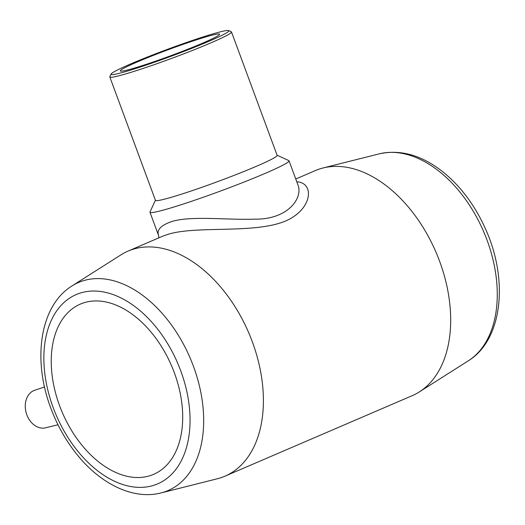 <?xml version="1.0" encoding="UTF-8"?>
<svg xmlns="http://www.w3.org/2000/svg" width="525" height="525" viewBox="0 0 525 525"><rect width="100%" height="100%" fill="white"/><g stroke="black" fill="none" stroke-linecap="round" stroke-linejoin="round"><path stroke-width="0.79" d="M214.226 33.515A62.81 3.878 -20.3 0 0 150.262 55.906A62.81 3.878 -20.3 0 0 111.07 74.078A62.81 3.878 -20.3 0 0 171.294 56.188A62.81 3.878 -20.3 0 0 228.657 30.581A62.81 3.878 -20.3 0 0 214.226 33.515M111.07 74.078L109.85 76.709A64.864 4.003 -20.3 0 0 109.823 76.985A64.864 4.003 -20.3 0 0 124.924 74.143A64.864 4.003 -20.3 0 0 192.76 50.321A64.864 4.003 -20.3 0 0 231.499 31.973A64.864 4.003 -20.3 0 0 231.295 31.789L228.657 30.581M231.499 31.973L277.134 155.347A64.864 4.003 159.7 0 1 238.396 173.69A64.864 4.003 159.7 0 1 170.566 197.512A64.864 4.003 159.7 0 1 155.459 200.353L109.823 76.985M132.635 68.591A52.92 3.268 159.7 0 1 120.31 70.914A52.92 3.268 159.7 0 1 168.814 49.488A52.92 3.268 159.7 0 1 219.581 34.191A52.92 3.268 159.7 0 1 187.976 49.16A52.92 3.268 159.7 0 1 132.635 68.591M277.088 155.229L288.803 160.591A74.137 4.574 159.7 0 1 289.032 160.808A74.137 4.574 159.7 0 1 244.762 181.768A74.137 4.574 159.7 0 1 167.239 208.996A74.137 4.574 159.7 0 1 149.973 212.244A74.137 4.574 159.7 0 1 150.012 211.929L155.413 200.242M158.78 237.891L158.622 235.607C156.45 229.93 160.867 225.238 171.872 221.524C191.225 215.545 226.104 220.139 254.835 219.155C288.297 219.653 303.772 197.479 297.682 184.183L297.629 184.045M59.614 405.779A92.669 59.417 66.7 0 1 80.364 304.1A92.669 59.417 66.7 0 1 171.55 365.767A92.669 59.417 66.7 0 1 153.562 474.37A92.669 59.417 66.7 0 1 59.614 405.779M295.765 179.005L315.387 170.573A122.528 78.56 66.7 0 1 323.052 167.98A122.528 78.56 66.7 0 1 435.947 252.112A122.528 78.56 66.7 0 1 419.324 391.919A122.528 78.56 66.7 0 1 412.164 395.699L224.877 476.214A122.528 78.56 66.7 0 1 217.212 478.8L160.978 492.942A113.262 72.614 66.7 0 0 190.05 357.814A113.262 72.614 66.7 0 0 71.991 285.941C39.749 305.852 32.366 359.645 50.794 408.076C57.166 425.197 65.835 440.593 76.794 454.276C100.347 483.853 133.061 500.128 160.978 492.942M296.802 181.801C316.194 182.805 312.001 213.393 279.51 223.204C247.583 233.1 194.801 225.967 168.177 234.281L162.704 236.211M71.991 285.941L120.94 254.861A122.528 78.56 66.7 0 1 128.1 251.081A122.528 78.56 66.7 0 1 248.66 332.62A122.528 78.56 66.7 0 1 224.877 476.214M57.999 424.771L45.596 427.809A19.563 14.963 -106.1 0 1 26.834 414.822A19.563 14.963 -106.1 0 1 34.762 390.233L44.533 386.977M468.274 360.846C502.976 339.557 508.548 279.142 485.297 228.454C474.462 204.474 459.893 185.273 441.597 170.842C420.945 154.967 400.175 149.303 379.286 153.838A113.262 72.614 66.7 0 1 483.643 231.604A113.262 72.614 66.7 0 1 468.274 360.846L419.324 391.919M53.196 407.63A103.038 66.065 66.7 0 1 117.948 296.507A103.038 66.065 66.7 0 1 179.753 463.575A103.038 66.065 66.7 0 1 53.196 407.63M149.973 212.244L158.622 235.613M289.032 160.808L297.675 184.177M379.286 153.838L323.052 167.98M128.1 251.081L162.697 236.204"/></g></svg>
